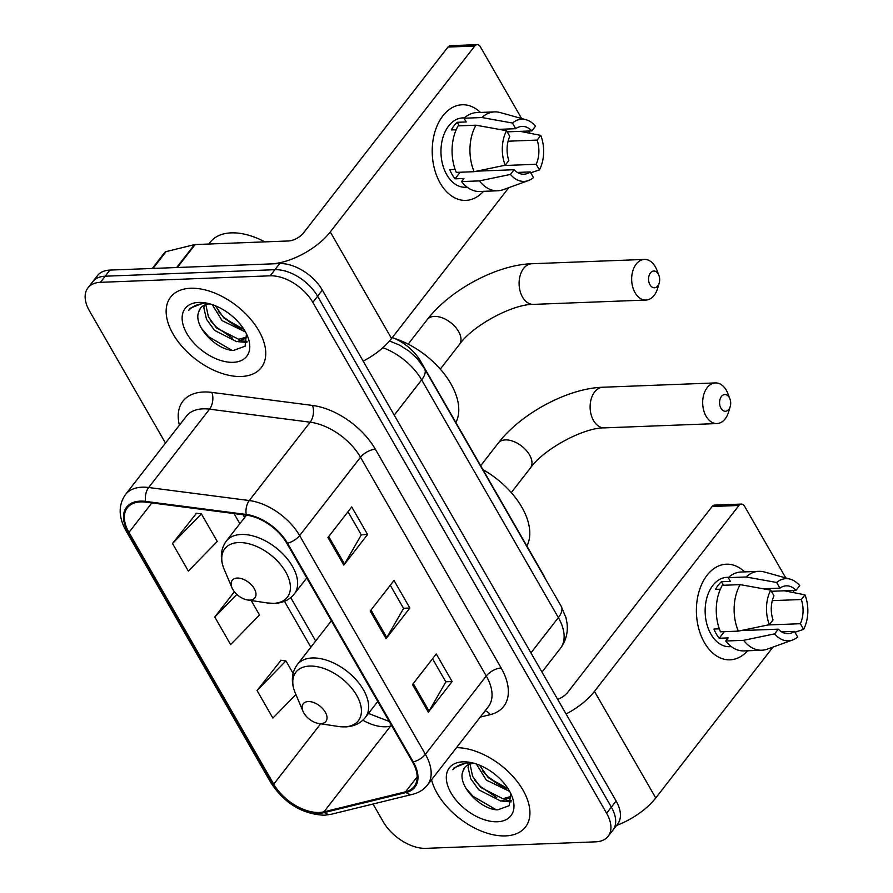 <?xml version="1.0" encoding="UTF-8"?>
<svg xmlns="http://www.w3.org/2000/svg" width="893" height="893" viewBox="0 0 893 893"><rect width="100%" height="100%" fill="white"/><g stroke="black" fill="none" stroke-linecap="round" stroke-linejoin="round"><path stroke-width="1.34" d="M392.328 337.543A35.887 21.041 37.9 0 1 420.703 361.397L543.156 574.355A35.887 21.041 37.9 0 1 545.288 578.631M373.028 804.024L383.253 821.817A35.887 21.041 -142.1 0 0 425.905 848.35L595.653 841.842A35.887 21.041 -142.1 0 0 608.133 836.294L617.643 824.049A35.887 21.041 -142.1 0 0 616.114 801.01L322.34 290.113A35.887 21.041 -142.1 0 0 279.688 263.58L109.939 270.088A35.887 21.041 -142.1 0 0 97.46 275.636L92.705 281.753A35.887 21.041 -142.1 0 1 105.184 276.205A35.887 21.041 -142.1 0 0 92.705 281.753L87.949 287.87A35.887 21.041 -142.1 0 0 89.479 310.92L165.484 443.107M612.888 830.177A35.887 21.041 -142.1 0 0 611.359 807.127L317.584 296.23A35.887 21.041 -142.1 0 0 274.932 269.697L105.184 276.205L274.932 269.697A35.887 21.041 -142.1 0 1 317.584 296.23L611.359 807.127A35.887 21.041 -142.1 0 1 612.888 830.177M505.494 835.904A57.42 33.666 -142.1 0 0 525.475 827.03A57.42 33.666 -142.1 0 0 514.167 777.836A57.42 33.666 -142.1 0 0 456.49 747.664A57.42 33.666 -142.1 0 1 514.167 777.836A57.42 33.666 -142.1 0 1 525.475 827.03A57.42 33.666 -142.1 0 1 505.494 835.904A57.42 33.666 -142.1 0 1 431.531 779.79A57.42 33.666 -142.1 0 0 505.494 835.904M241.311 376.478A57.42 33.666 -142.1 0 0 261.281 367.603A57.42 33.666 -142.1 0 0 249.247 317.573A57.42 33.666 -142.1 0 0 190.589 288.26A57.42 33.666 -142.1 0 0 170.608 297.135A57.42 33.666 -142.1 0 0 182.641 347.165A57.42 33.666 -142.1 0 0 241.311 376.478A57.42 33.666 -142.1 0 0 261.281 367.603A57.42 33.666 -142.1 0 0 249.247 317.573A57.42 33.666 -142.1 0 0 190.589 288.26A57.42 33.666 -142.1 0 0 170.608 297.135A57.42 33.666 -142.1 0 0 182.641 347.165A57.42 33.666 -142.1 0 0 241.311 376.478M319.236 812.463A38.276 22.448 37.9 0 1 273.738 784.154L128.96 532.384A38.276 22.448 37.9 0 1 127.331 507.793A38.276 22.448 37.9 0 1 145.86 502.134L246.49 515.172A38.276 22.448 37.9 0 1 286.765 543.223L412.533 761.941A38.276 22.448 37.9 0 1 414.173 786.521A38.276 22.448 37.9 0 1 405.567 791.801L323.947 811.826A38.276 22.448 37.9 0 1 319.236 812.463M319.661 813.199A39.236 23.006 -142.1 0 0 324.483 812.541L406.103 792.526A39.236 23.006 -142.1 0 0 413.247 761.908L287.479 543.19A39.236 23.006 -142.1 0 0 246.2 514.446L145.57 501.408A39.236 23.006 -142.1 0 0 128.246 532.407L273.024 784.177A39.236 23.006 -142.1 0 0 319.661 813.199M196.493 513.263L172.505 543.502L188.356 571.073L217.245 541.459L201.394 513.888L196.047 513.207M281.038 660.284L257.039 690.523L272.89 718.095L295.896 694.508M608.133 836.294A35.887 21.041 -142.1 0 0 606.604 813.244L312.829 302.359A35.887 21.041 -142.1 0 0 270.177 275.814L100.429 282.322A35.887 21.041 -142.1 0 0 87.949 287.87M412.488 684.563L436.275 653.966L452.126 681.526L428.339 712.134L412.488 684.563M327.954 537.541L351.73 506.945L367.581 534.505L343.805 565.113L327.954 537.541M370.215 611.058L394.003 580.45L409.854 608.021L386.066 638.618L370.215 611.058M234.39 591.769L214.767 617.018L230.628 644.579L259.506 614.964L251.201 600.509M409.854 608.021L403.491 608.267M390.263 585.261L403.58 608.412L386.792 637.569A9.566 4.432 150.1 0 1 386.066 638.618M367.581 534.505L361.219 534.751M347.991 511.756L361.308 534.896L344.519 564.052A9.566 4.432 150.1 0 1 343.805 565.113M452.126 681.526L445.763 681.772M432.536 658.777L445.841 681.917L429.064 711.074A9.566 4.432 150.1 0 1 428.339 712.134M214.767 617.018L236.835 594.403M257.039 690.523L285.927 660.909L293.105 673.389M285.927 660.909L280.592 660.228M172.505 543.502L201.394 513.888M509.68 791.432L486.305 780.102L476.393 764.028M474.295 763.381A27.036 15.851 -142.1 0 0 474.138 763.381A27.036 15.851 -142.1 0 0 464.74 767.567A27.036 15.851 -142.1 0 0 462.998 771.128L464.885 767.377M510.997 794.982L509.613 797.918L500.951 801.144L478.748 789.814L470.7 778.729L468.066 767.433L468.445 764.654M510.428 796.601L502.837 798.722L480.635 787.392L472.598 776.296L470.031 764.051M508.106 788.787L488.192 777.669L479.519 765.201M467.954 762.309L454.157 767.779L452.885 769.799C457.037 765.312 462.853 763.002 470.354 762.868L472.564 762.923M497.356 821.761A38.991 22.861 -142.1 0 0 511.533 795.239A38.991 22.861 -142.1 0 0 469.048 762.22A38.991 22.861 -142.1 0 0 462.909 761.841A38.991 22.861 -142.1 0 0 451.01 792.917A38.991 22.861 -142.1 0 0 497.356 821.761M462.998 771.128C456.747 785.148 480.959 810.04 497.825 809.828L509.267 805.642L510.617 793.52M452.885 769.799L454.157 767.779M496.039 809.672L472.888 796.21L465.577 787.693M511.276 800.764L506.03 800.441M496.709 797.572L480.445 786.499L474.853 780.326M504.255 787.86L487.991 776.787L482.399 770.603M511.053 801.925L502.502 801.133M747.664 650.763A47.842 31.791 -92.2 0 1 704.421 642.614A47.842 31.791 -92.2 0 1 703.74 580.26A47.842 31.791 -92.2 0 1 744.639 571.877A47.842 31.791 -92.2 0 0 726.366 564.197A47.842 31.791 -92.2 0 0 698.817 592.271A47.842 31.791 -92.2 0 0 704.421 642.614A47.842 31.791 -92.2 0 0 730.039 659.827A47.842 31.791 -92.2 0 0 747.664 650.763M616.583 825.422A47.842 22.18 -29.9 0 0 655.752 797.974L773.014 647.079M566.084 713.998A47.842 22.18 -29.9 0 0 594.459 691.383L738.935 505.471L712.134 506.498L567.658 692.41A11.966 5.548 150.1 0 1 557.656 699.353M712.134 506.498A5.983 3.974 -92.2 0 1 714.556 505.114L741.357 504.087A5.983 3.974 87.8 0 1 744.55 506.231L785.784 577.938M792.984 590.452L794.29 592.729M741.357 504.087A5.983 3.974 87.8 0 0 738.935 505.471M489.331 778.015A47.842 28.051 -142.1 0 0 506.32 788.441M772.266 600.643L801.322 599.527A23.921 15.895 -92.2 0 1 800.374 623.716L768.002 624.955M743.891 630.48A23.921 15.895 87.8 0 0 744.36 629.889M781.587 631.864L794.424 631.373A23.921 15.895 -92.2 0 1 788.084 633.65A23.921 15.895 -92.2 0 1 778.294 629.163L740.967 630.592M731.322 646.61L729.536 646.677A34.693 23.051 -92.2 0 1 710.962 634.197A34.693 23.051 -92.2 0 1 706.899 597.696A34.693 23.051 -92.2 0 1 726.88 577.347L728.666 577.28M794.424 631.373L797.672 637.022A31.099 20.662 -92.2 0 1 792.616 639.991L767.277 649.155A39.471 26.221 -92.2 0 1 761.874 650.227L744.014 650.908A39.471 26.221 -92.2 0 1 725.741 641.018L728.152 637.915L719.222 638.249A34.693 23.051 -92.2 0 1 716.32 633.997A34.693 23.051 -92.2 0 1 713.942 629.063L719.323 628.862M763.191 588.766L779.913 588.13L776.653 582.482L746.101 576.978L728.23 577.659L730.374 581.388L721.444 581.734A34.693 23.051 -92.2 0 0 715.494 589.38L720.361 589.19M720.461 631.82A39.471 26.221 -92.2 0 1 722.292 585.317L740.152 584.625L770.715 590.128L773.963 595.776A23.921 15.895 -92.2 0 0 773.014 619.965L769.353 624.676L738.332 631.139L720.461 631.82M728.23 577.659A39.471 26.221 -92.2 0 1 740.989 572.022L758.849 571.33A39.471 26.221 -92.2 0 1 764.319 571.978L790.283 579.177A31.099 20.662 -92.2 0 1 799.693 585.629L796.043 590.34L771.373 591.289M725.741 641.018L743.612 640.326L774.633 633.863L778.294 629.163M761.874 650.227A39.471 26.221 -92.2 0 1 743.612 640.326M738.332 631.139A39.471 26.221 -92.2 0 1 740.152 584.625M746.101 576.978A39.471 26.221 -92.2 0 1 758.849 571.33M792.616 639.991A31.099 20.662 -92.2 0 1 774.633 633.863M769.353 624.676A31.099 20.662 -92.2 0 1 770.715 590.128M776.653 582.482A31.099 20.662 -92.2 0 1 790.283 579.177M779.913 588.13A23.921 15.895 -92.2 0 1 786.253 585.841A23.921 15.895 -92.2 0 1 796.043 590.34M801.322 599.527L804.984 594.827L784.322 590.786M804.984 594.827A31.099 20.662 -92.2 0 1 803.622 629.364L800.374 623.716M794.915 632.233L803.622 629.364M749.35 630.268L748.624 628.996M719.222 638.249L724.335 631.675M723.475 585.272L721.444 581.734M729.291 397.541A8.372 5.559 87.8 0 0 721.432 396.459A8.372 5.559 87.8 0 0 720.975 408.246A8.372 5.559 87.8 0 0 730.217 406.538A8.372 5.559 87.8 0 0 729.927 398.87A8.372 5.559 87.8 0 0 729.291 397.541M730.217 406.538L728.554 412.086A20.338 13.507 -92.2 0 1 716.979 423.561A20.338 13.507 -92.2 0 1 706.095 416.25A20.338 13.507 -92.2 0 1 703.706 394.851A20.338 13.507 -92.2 0 1 715.416 382.918A20.338 13.507 -92.2 0 1 726.31 390.23A20.338 13.507 -92.2 0 1 727.84 393.467L729.927 398.87M308.241 701.552A14.355 8.417 -142.1 0 0 303.017 711.319A14.355 8.417 -142.1 0 0 318.656 723.464A14.355 8.417 -142.1 0 0 320.922 723.609A14.355 8.417 -142.1 0 0 325.298 712.168A14.355 8.417 -142.1 0 0 308.241 701.552M526.87 546.036A65.792 38.578 -142.1 0 0 482.934 469.64M658.286 274.039A8.372 5.559 87.8 0 0 650.417 272.968A8.372 5.559 87.8 0 0 649.959 284.755A8.372 5.559 87.8 0 0 659.213 283.048A8.372 5.559 87.8 0 0 658.911 275.379A8.372 5.559 87.8 0 0 658.286 274.039M659.213 283.048L657.538 288.595A20.338 13.507 -92.2 0 1 645.963 300.059A20.338 13.507 -92.2 0 1 635.079 292.748A20.338 13.507 -92.2 0 1 632.69 271.349A20.338 13.507 -92.2 0 1 644.411 259.428A20.338 13.507 -92.2 0 1 655.295 266.739A20.338 13.507 -92.2 0 1 656.824 269.976L658.911 275.379M237.225 578.061A14.355 8.417 -142.1 0 0 232.001 587.817A14.355 8.417 -142.1 0 0 247.64 599.973A14.355 8.417 -142.1 0 0 249.906 600.107A14.355 8.417 -142.1 0 0 254.282 588.677A14.355 8.417 -142.1 0 0 237.225 578.061M455.854 422.545A65.792 38.578 -142.1 0 0 394.393 338.391M483.481 191.336A47.842 31.791 -92.2 0 1 440.238 183.177A47.842 31.791 -92.2 0 1 439.557 120.834A47.842 31.791 -92.2 0 1 480.456 112.44A47.842 31.791 -92.2 0 0 462.183 104.76L462.183 104.76A47.842 31.791 -92.2 0 0 434.634 132.834A47.842 31.791 -92.2 0 0 440.238 183.177A47.842 31.791 -92.2 0 0 465.856 200.389A47.842 31.791 -92.2 0 0 483.481 191.336M177.339 267.498L270.758 263.915A47.842 22.18 -29.9 0 0 330.276 231.946L474.752 46.034L447.951 47.061L303.475 232.973A11.966 5.548 150.1 0 1 288.595 240.965L195.176 244.548L177.339 267.498A5.983 3.505 -142.1 0 0 176.602 267.599M363.183 361.152A47.842 22.18 -29.9 0 0 391.558 338.536L508.82 187.642M447.951 47.061A5.983 3.974 -92.2 0 1 450.362 45.677L477.163 44.65A5.983 3.974 87.8 0 1 480.367 46.804L521.601 118.501M528.801 131.025L530.107 133.291M477.163 44.65A5.983 3.974 87.8 0 0 474.752 46.034M225.136 318.578A47.842 28.051 -142.1 0 0 242.137 329.004M152.279 268.458L164.736 252.429A5.983 3.505 37.9 0 1 166.087 251.603L194.44 244.649A5.983 3.505 37.9 0 1 195.176 244.548M508.084 141.206L537.139 140.089A23.921 15.895 -92.2 0 1 536.191 164.279L503.808 165.529M479.708 171.043A23.921 15.895 87.8 0 0 480.166 170.451M517.393 172.427L530.241 171.936A23.921 15.895 -92.2 0 1 523.901 174.224A23.921 15.895 -92.2 0 1 514.111 169.726L476.784 171.155M467.139 187.173L465.342 187.24A34.693 23.051 -92.2 0 1 446.779 174.76A34.693 23.051 -92.2 0 1 442.716 138.259A34.693 23.051 -92.2 0 1 462.686 117.909L464.472 117.843M530.241 171.936L533.489 177.584A31.099 20.662 -92.2 0 1 528.433 180.553L503.094 189.718A39.471 26.221 -92.2 0 1 497.691 190.789L479.82 191.47A39.471 26.221 -92.2 0 1 461.558 181.58L463.969 178.477L455.039 178.823A34.693 23.051 -92.2 0 1 452.137 174.559A34.693 23.051 -92.2 0 1 449.748 169.637L455.14 169.424M498.997 129.34L515.719 128.692L512.47 123.044L481.919 117.541L464.047 118.233L466.191 121.95L457.261 122.296A34.693 23.051 -92.2 0 0 451.311 129.943L456.178 129.764M456.278 172.394A39.471 26.221 -92.2 0 1 458.098 125.88L475.969 125.199L506.521 130.691L509.78 136.35A23.921 15.895 -92.2 0 0 508.82 160.539L505.17 165.238L474.138 171.702L456.278 172.394M464.047 118.233A39.471 26.221 -92.2 0 1 476.795 112.585L494.666 111.893A39.471 26.221 -92.2 0 1 500.136 112.551L526.1 119.751A31.099 20.662 -92.2 0 1 535.51 126.203L531.848 130.903L507.191 131.851M461.558 181.58L479.429 180.888L510.45 174.425L514.111 169.726M497.691 190.789A39.471 26.221 -92.2 0 1 479.429 180.888M474.138 171.702A39.471 26.221 -92.2 0 1 475.969 125.199M481.919 117.541A39.471 26.221 -92.2 0 1 494.666 111.893M528.433 180.553A31.099 20.662 -92.2 0 1 510.45 174.425M505.17 165.238A31.099 20.662 -92.2 0 1 506.521 130.691M512.47 123.044A31.099 20.662 -92.2 0 1 526.1 119.751M515.719 128.692A23.921 15.895 -92.2 0 1 522.059 126.404A23.921 15.895 -92.2 0 1 531.848 130.903M537.139 140.089L540.79 135.39L520.139 131.349M540.79 135.39A31.099 20.662 -92.2 0 1 539.439 169.938L536.191 164.279M530.732 172.796L539.439 169.938M485.167 170.831L484.441 169.558M455.039 178.823L460.152 172.237M459.292 125.835L457.261 122.296M264.864 241.88A59.809 35.073 -142.1 0 0 231.153 232.872A59.809 35.073 -142.1 0 0 210.346 242.115L208.862 244.023M245.497 331.995L222.111 320.665L212.21 304.591M210.112 303.944A27.036 15.851 -142.1 0 0 209.955 303.955A27.036 15.851 -142.1 0 0 200.545 308.13A27.036 15.851 -142.1 0 0 198.815 311.702L200.691 307.951M246.803 335.545L245.43 338.48L236.768 341.718L214.566 330.388L206.517 319.292L203.883 307.996L204.263 305.227M246.245 337.163L238.654 339.284L216.452 327.954L208.404 316.859L205.837 304.613M243.923 329.35L224.009 318.232L215.336 305.763M203.771 302.883L189.963 308.342L188.691 310.362C192.843 305.875 198.67 303.564 206.171 303.43L208.382 303.486M233.173 362.324A38.991 22.861 -142.1 0 0 247.35 335.801A38.991 22.861 -142.1 0 0 204.865 302.794A38.991 22.861 -142.1 0 0 198.726 302.414A38.991 22.861 -142.1 0 0 186.827 333.48A38.991 22.861 -142.1 0 0 233.173 362.324M198.815 311.702C192.553 325.711 216.765 350.603 233.642 350.391L245.084 346.205L246.435 334.082M188.691 310.362L189.963 308.342M231.856 350.235L208.705 336.784L201.394 328.256M247.093 341.327L241.836 341.014M232.526 338.146L216.251 327.061L210.659 320.888M240.072 328.423L223.808 317.35L218.216 311.166M246.87 342.488L238.319 341.695M420.134 362.123L420.703 361.397M616.114 801.01L606.604 813.244M109.939 270.088L100.429 282.322M279.688 263.58L270.177 275.814M322.34 290.113L312.829 302.359M389.549 340.981L399.696 345.144L409.273 351.317L417.388 358.863L424.521 368.63L561.239 606.38L565.983 617.777L567.055 623.414C568.104 632.702 565.883 641.007 560.413 648.351A47.842 28.051 -142.1 0 0 558.371 617.621L530.944 652.895M561.239 606.38A23.921 11.084 150.1 0 1 558.371 617.621L421.652 379.871L394.237 415.145M424.521 368.63A23.921 11.084 150.1 0 1 421.652 379.871A47.842 28.051 -142.1 0 0 382.863 347.701M273.738 784.154L320.665 723.776M362.804 720.205A38.276 22.448 -142.1 0 0 385.832 726.768A38.276 22.448 -142.1 0 0 390.531 726.132L391.77 725.83M179.404 425.202A59.809 35.073 37.9 0 1 203.671 392.005A59.809 35.073 37.9 0 1 211.831 392.407L312.461 405.433A59.809 35.073 37.9 0 1 375.384 449.268L501.152 667.986A59.809 35.073 37.9 0 1 490.257 714.646L480.244 717.101M145.57 501.408A11.966 6.865 -82.6 0 1 148.651 487.511L209.542 409.161A47.842 28.051 -142.1 0 0 203.012 408.838A47.842 28.051 -142.1 0 0 186.369 416.238L125.478 494.577A47.842 28.051 37.9 0 1 148.651 487.511L249.281 500.538A47.842 28.051 37.9 0 1 299.624 535.599L425.392 754.317A11.966 5.548 150.1 0 1 413.247 761.908M128.246 532.407A11.966 5.548 150.1 0 1 126.092 530.933L270.858 782.703C284.409 803.332 302.236 814.17 324.349 815.231L331.147 814.293A11.966 8.785 -103.8 0 1 324.483 812.541M287.479 543.19A11.966 5.548 -29.9 0 0 299.624 535.599L360.504 457.261A47.842 28.051 -142.1 0 0 310.161 422.199L209.542 409.161A11.966 6.865 97.4 0 0 211.831 392.407M246.2 514.446A11.966 6.865 -82.6 0 1 249.281 500.538L310.161 422.199A11.966 6.865 97.4 0 0 312.461 405.433M331.147 814.293L412.767 794.279A11.966 8.785 -103.8 0 1 406.103 792.526M501.152 667.986A11.966 5.548 150.1 0 0 486.272 675.979L425.392 754.317A47.842 28.051 37.9 0 1 427.434 785.047L488.326 706.709A47.842 28.051 -142.1 0 0 486.272 675.979L360.504 457.261A11.966 5.548 150.1 0 1 375.384 449.268M270.858 782.703A11.966 5.548 -29.9 0 0 273.024 784.177M490.257 714.646A11.966 8.785 76.2 0 0 485.133 710.817M128.96 532.384L151.866 502.915M233.999 513.553L239.837 523.7M284.476 601.324L310.853 647.202M323.947 811.826L390.531 726.132A21.532 15.817 76.2 0 1 391.38 725.138M405.567 791.801L417.165 776.877M370.986 610.075L386.792 637.569M413.258 683.58L429.064 711.074M328.713 536.57L344.519 564.052M594.459 691.383L655.752 797.974M593.521 420.558A20.338 13.507 87.8 0 0 604.416 427.87C584.268 427.412 543.982 448.666 530.409 467.988A20.338 11.922 37.9 0 0 529.538 454.928A20.338 11.922 37.9 0 0 505.371 439.892A20.338 11.922 37.9 0 0 498.294 443.04C520.831 413.593 567.747 388.243 602.853 387.238A20.338 13.507 87.8 0 0 591.144 399.16A20.338 13.507 87.8 0 0 593.521 420.558M318.656 723.464L338.347 726.467A39.56 23.196 -142.1 0 0 344.575 726.846A39.56 23.196 -142.1 0 0 356.653 695.323A39.56 23.196 -142.1 0 0 309.625 666.078A39.56 23.196 -142.1 0 0 295.248 692.968L303.017 711.319M377.761 701.463L365.315 717.47A43.065 25.25 -142.1 0 0 356.285 679.953A43.065 25.25 -142.1 0 0 312.282 657.974A43.065 25.25 -142.1 0 0 297.302 664.626C291.498 672.652 290.817 682.107 295.248 692.968M522.517 297.068A20.338 13.507 87.8 0 0 533.4 304.379C513.252 303.921 472.966 325.164 459.393 344.497A20.338 11.922 37.9 0 0 458.533 331.437A20.338 11.922 37.9 0 0 434.355 316.401A20.338 11.922 37.9 0 0 427.289 319.538C449.815 290.091 496.731 264.741 531.837 263.736A20.338 13.507 87.8 0 0 520.128 275.669A20.338 13.507 87.8 0 0 522.517 297.068M247.64 599.973L267.342 602.965A39.56 23.196 -142.1 0 0 273.571 603.355A39.56 23.196 -142.1 0 0 285.637 571.833A39.56 23.196 -142.1 0 0 238.621 542.576A39.56 23.196 -142.1 0 0 224.232 569.477L232.001 587.817M306.745 577.961L294.299 593.979A43.065 25.25 -142.1 0 0 285.269 556.462A43.065 25.25 -142.1 0 0 241.277 534.472A43.065 25.25 -142.1 0 0 226.297 541.125C220.493 549.162 219.801 558.605 224.232 569.477M330.276 231.946L391.558 338.536M176.658 267.532L194.44 244.649M166.087 251.603L153.004 268.436M560.413 648.351L541.973 672.072M412.767 794.279C418.895 792.75 423.784 789.669 427.434 785.047M125.478 494.577C118.222 504.991 118.423 517.114 126.092 530.933M389.259 721.466L368.452 713.429M243.086 514.725L244.671 517.482M290.75 597.618L315.675 640.984M602.853 387.238L715.416 382.918M480.68 465.711L498.294 443.04M365.315 717.47C360.571 723.352 353.963 726.5 345.502 726.891L338.347 726.467M331.37 620.791L297.302 664.626M604.416 427.87L716.979 423.561M511.298 492.579L530.409 467.988M531.837 263.736L644.411 259.428M408.179 344.129L427.289 319.538M294.299 593.979C289.555 599.862 282.958 602.998 274.497 603.4L267.342 602.965M246.468 515.172L226.297 541.125M533.4 304.379L645.963 300.059M440.294 369.088L459.393 344.497"/></g></svg>
